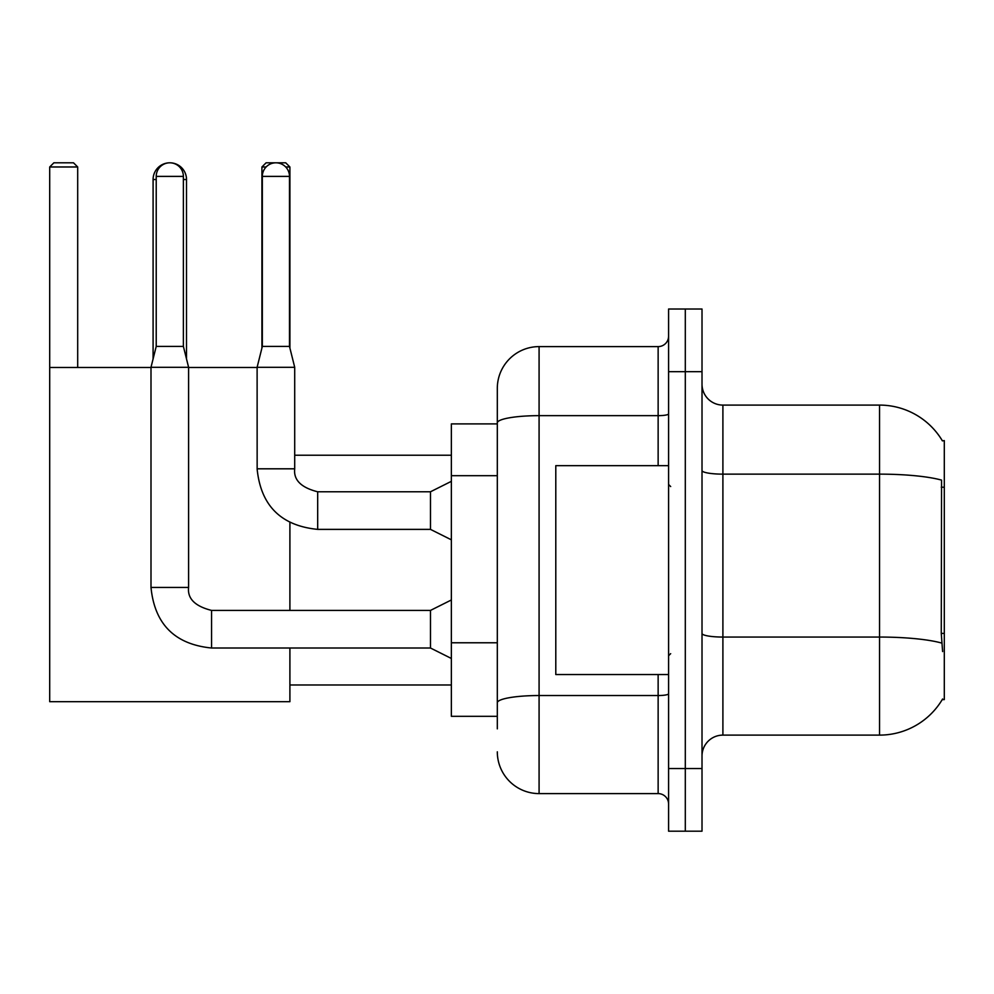 <?xml version="1.0" encoding="UTF-8"?>
<svg xmlns="http://www.w3.org/2000/svg" width="994" height="994" viewBox="0 0 994 994"><rect width="100%" height="100%" fill="white"/><g stroke="black" fill="none" stroke-linecap="round" stroke-linejoin="round"><path stroke-width="1.49" d="M722.899 735.113L879.553 735.113A73.109 73.109 0 0 0 942.61 698.981L942.25 699.602L944.3 699.602L944.3 440.603L942.399 440.864A73.109 73.109 0 0 0 879.553 405.092A73.109 73.109 0 0 1 942.25 440.603A73.109 73.109 0 0 0 879.553 405.092L722.899 405.092A20.886 20.886 0 0 1 702.012 384.206A20.886 20.886 0 0 0 722.899 405.092L722.899 735.113A20.886 20.886 0 0 0 702.012 755.999M497.311 728.851L497.311 422.91L497.311 423.891L451.363 423.891L451.363 716.314L497.311 716.314M685.301 768.536L685.301 831.195L702.012 831.195L702.012 768.536L685.301 768.536L685.301 831.195L668.589 831.195L668.589 768.536L685.301 768.536L685.301 371.681L685.301 768.536M668.589 768.536L668.589 309.01L685.301 309.01L685.301 371.681L685.301 309.01L702.012 309.01L702.012 768.536M942.61 651.567L941.268 633.414L941.566 480.114A73.109 12.698 180 0 0 879.553 474.138L879.553 405.092A73.109 73.109 0 0 1 942.399 440.864M658.14 465.664L658.14 415.654L539.083 415.654A41.773 7.256 180 0 0 497.311 422.91L497.311 388.381A41.773 41.773 0 0 1 539.083 346.608L539.083 793.597L658.14 793.597L658.14 674.541M539.083 346.608L658.14 346.608A10.449 10.449 0 0 0 668.589 336.171M497.311 463.142L497.311 388.381M497.311 710.051L497.311 655.307M668.589 804.047A10.449 10.449 0 0 0 658.14 793.597M539.083 793.597A41.773 41.773 0 0 1 497.311 751.824M668.589 465.664L555.795 465.664L555.795 674.541L668.589 674.541M153.088 358.933L153.088 179.516A16.712 16.712 0 0 1 169.8 162.805A13.581 13.581 0 0 1 183.381 176.385L183.381 346.409L188.599 367.295L188.599 587.442C187.332 598.587 194.998 606.241 211.573 610.415L211.573 648.013C174.832 644.385 154.642 624.195 151.001 587.442L151.001 367.295L188.599 367.295M186.512 358.933L186.512 179.516A16.712 16.712 0 0 0 169.8 162.805A13.581 13.581 0 0 0 156.22 176.385L156.22 346.409L183.381 346.409M289.9 648.013L289.9 701.689L49.7 701.689L49.7 166.98L53.875 162.805L73.506 162.805L77.694 166.98L49.7 166.98M77.694 367.494L77.694 166.98M49.7 367.494L151.001 367.494M188.599 367.494L257.111 367.494M289.9 610.415L289.9 522.633M266.106 166.98L261.919 166.98L266.094 162.805L285.725 162.805L289.9 166.98L289.9 348.074M289.9 166.98L285.7 166.98M261.919 166.98L261.919 348.074M451.363 658.463L430.477 648.013L430.477 610.415L451.363 599.978M289.49 346.409L262.329 346.409L262.329 176.385A13.581 13.581 0 0 1 275.91 162.805A13.581 13.581 0 0 1 289.49 176.385L289.49 346.409L294.709 367.295L294.709 468.808C293.441 479.94 301.107 487.607 317.682 491.781L317.682 491.819M451.363 539.817L430.477 529.38L430.477 491.781L451.363 481.332M430.477 529.38L317.682 529.38C280.929 525.739 260.739 505.548 257.111 468.808C260.739 505.548 280.929 525.739 317.682 529.38C280.929 525.739 260.739 505.548 257.111 468.808C260.739 505.548 280.929 525.739 317.682 529.38L317.682 491.781C301.107 487.607 293.441 479.94 294.709 468.808L257.148 468.808L257.111 367.295L294.709 367.295M944.3 487.209L941.268 487.209M944.3 633.414L941.268 633.414M497.311 475.679L451.363 475.679M497.311 642.77L451.363 642.77M879.553 735.113L879.553 474.138L722.899 474.138A20.886 3.628 0 0 1 702.012 470.51M941.79 643.093A73.109 12.698 180 0 0 879.553 637.055L722.899 637.055A20.886 3.628 -0 0 1 702.012 633.427M702.012 371.681L668.589 371.681M668.589 693.725A10.449 1.814 0 0 1 658.14 695.539L539.083 695.539A41.773 7.256 180 0 0 497.311 702.795M668.589 413.839A10.449 1.814 0 0 1 658.14 415.654L658.14 346.608M156.22 179.516L153.088 179.516M186.512 179.516L183.381 179.516M430.477 648.013L211.573 648.013C174.832 644.385 154.642 624.195 151.001 587.442C154.642 624.195 174.832 644.385 211.573 648.013C174.832 644.385 154.642 624.195 151.001 587.442L188.599 587.442C187.332 598.587 194.998 606.241 211.573 610.415C194.998 606.241 187.332 598.587 188.599 587.442C187.332 598.587 194.998 606.241 211.573 610.415C194.998 606.241 187.332 598.587 188.599 587.442M156.22 176.385L183.381 176.385M262.329 176.385L289.49 176.385M670.677 486.551L668.589 484.463M670.677 653.654L668.589 655.742M289.9 684.99L451.363 684.99M294.709 455.227L451.363 455.227M430.477 610.415L211.573 610.415M151.001 587.442C154.642 624.195 174.832 644.385 211.573 648.013M156.22 346.409L151.001 367.295M294.709 468.808C293.441 479.94 301.107 487.607 317.682 491.781C301.107 487.607 293.441 479.94 294.709 468.808C293.441 479.94 301.107 487.607 317.682 491.781L430.477 491.781M257.111 468.808C260.739 505.548 280.929 525.739 317.682 529.38M262.329 346.409L257.111 367.295"/></g></svg>
